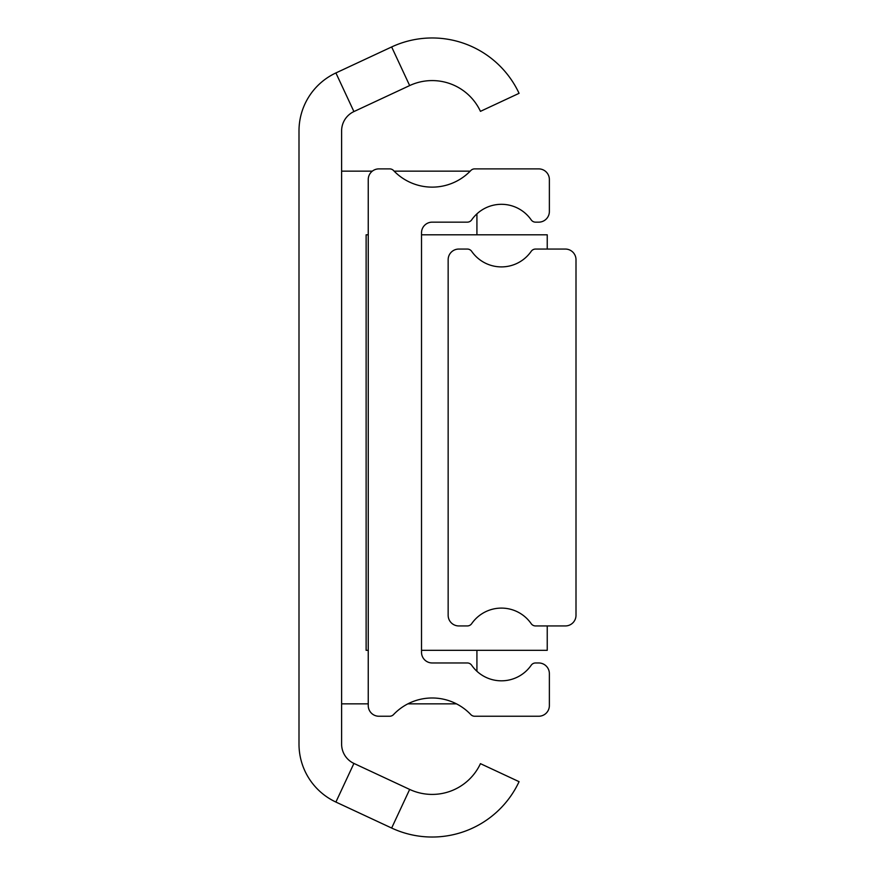 <?xml version="1.0" encoding="UTF-8"?>
<svg xmlns="http://www.w3.org/2000/svg" width="875" height="875" viewBox="0 0 875 875"><rect width="100%" height="100%" fill="white"/><g stroke="black" fill="none" stroke-linecap="round" stroke-linejoin="round"><path stroke-width="1.31" d="M341.611 744.122A21.306 21.306 0 0 0 353.916 763.427L409.664 789.425A53.266 53.266 0 0 0 480.452 763.656L519.072 781.67A95.889 95.889 0 0 1 391.65 828.045L335.902 802.058A63.93 63.93 0 0 1 298.998 744.122L298.998 130.878A63.93 63.93 0 0 1 335.902 72.942L391.65 46.955A95.889 95.889 0 0 1 519.072 93.33L480.452 111.344A53.266 53.266 0 0 0 409.664 85.575L353.916 111.573A21.306 21.306 0 0 0 341.611 130.878L341.611 744.122M470.214 171.15L394.133 171.15M372.334 171.15L341.611 171.15M341.611 703.85L368.244 703.85M407.881 703.85L456.466 703.85M476.919 671.267L476.919 650.322M476.919 234.806L476.919 213.85M378.897 168.886A10.653 10.653 0 0 0 368.244 179.539L368.244 705.589A10.653 10.653 0 0 0 378.897 716.242L389.681 716.242A5.327 5.327 0 0 0 393.542 714.58A53.266 53.266 0 0 1 470.805 714.58A5.327 5.327 0 0 0 474.666 716.242L538.716 716.242A10.653 10.653 0 0 0 549.369 705.589L549.369 673.619A10.653 10.653 0 0 0 538.716 662.966L535.555 662.966A5.327 5.327 0 0 0 531.18 665.263A36.225 36.225 0 0 1 471.68 665.263A5.327 5.327 0 0 0 467.305 662.966L432.173 662.966A10.653 10.653 0 0 1 421.52 652.312L421.52 232.805A10.653 10.653 0 0 1 432.173 222.152L467.305 222.152A5.327 5.327 0 0 0 471.68 219.866A36.225 36.225 0 0 1 531.18 219.866A5.327 5.327 0 0 0 535.555 222.152L538.716 222.152A10.653 10.653 0 0 0 549.369 211.498L549.369 179.539A10.653 10.653 0 0 0 538.716 168.886L474.666 168.886A5.327 5.327 0 0 0 470.805 170.537A53.266 53.266 0 0 1 393.542 170.537A5.327 5.327 0 0 0 389.681 168.886L378.897 168.886M368.244 650.322L366.122 650.322L366.122 234.806L368.244 234.806M421.52 650.322L547.236 650.322L547.236 625.942M421.52 234.806L547.236 234.806L547.236 249.058M458.806 249.058A10.653 10.653 0 0 0 448.153 259.711L448.153 615.289A10.653 10.653 0 0 0 458.806 625.942L467.305 625.942A5.327 5.327 0 0 0 471.68 623.656A36.225 36.225 0 0 1 531.18 623.656A5.327 5.327 0 0 0 535.555 625.942L565.348 625.942A10.653 10.653 0 0 0 576.002 615.289L576.002 259.711A10.653 10.653 0 0 0 565.348 249.058L535.555 249.058A5.327 5.327 0 0 0 531.18 251.344A36.225 36.225 0 0 1 471.68 251.344A5.327 5.327 0 0 0 467.305 249.058L458.806 249.058M353.916 763.427L335.902 802.058M353.916 111.573L335.902 72.942M409.664 85.575L391.65 46.955M409.664 789.425L391.65 828.045"/></g></svg>
